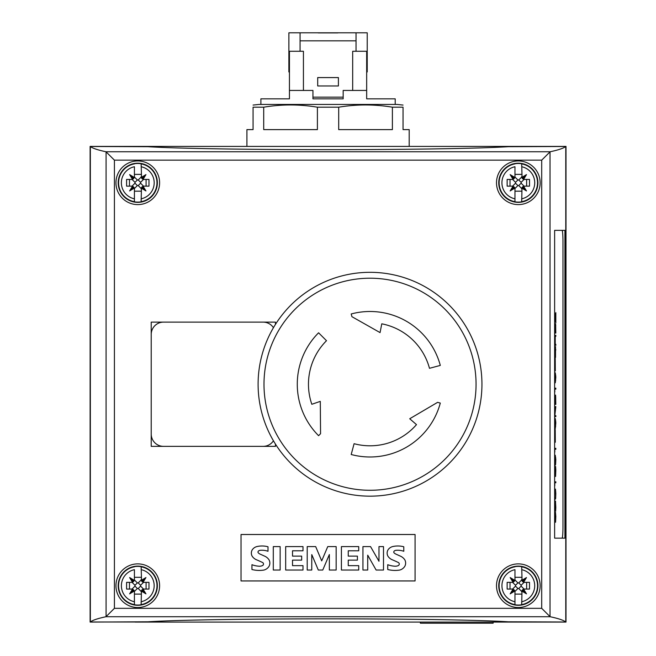 <?xml version="1.0" encoding="UTF-8"?>
<svg xmlns="http://www.w3.org/2000/svg" width="656" height="656" viewBox="0 0 656 656"><rect width="100%" height="100%" fill="white"/><g stroke="black" fill="none" stroke-linecap="round" stroke-linejoin="round"><path stroke-width="0.98" d="M258.103 384.244A111.922 111.922 0 0 1 370.025 272.314A111.922 111.922 0 0 1 481.947 384.244A111.922 111.922 0 0 1 370.025 496.166A111.922 111.922 0 0 1 258.103 384.244M381.776 323.818L380.062 332.6L381.776 323.818A61.557 61.557 0 0 1 429.483 368.311L440.299 365.417A72.75 72.75 0 0 0 351.198 313.97L351.919 316.676L380.062 332.6M297.275 384.244A72.75 72.75 0 0 0 318.586 435.682L320.563 433.706L320.292 401.365L311.821 404.285A61.557 61.557 0 0 1 326.499 340.71L318.586 332.797A72.75 72.75 0 0 0 297.275 384.244M416.486 424.629A61.557 61.557 0 0 1 354.092 443.702L351.198 454.51A72.75 72.75 0 0 0 440.299 403.071L437.593 402.349L409.729 418.749L416.486 424.629L409.729 418.749M311.821 404.285L320.292 401.365M159.605 585.701A21.828 21.828 0 0 1 137.785 607.53A21.828 21.828 0 0 1 115.956 585.701A21.828 21.828 0 0 1 137.785 563.881A21.828 21.828 0 0 1 159.605 585.701M159.605 182.778A21.828 21.828 0 0 1 137.785 204.606A21.828 21.828 0 0 1 115.956 182.778A21.828 21.828 0 0 1 137.785 160.95A21.828 21.828 0 0 1 159.605 182.778M540.15 585.701A21.828 21.828 0 0 1 518.322 607.53A21.828 21.828 0 0 1 496.502 585.701A21.828 21.828 0 0 1 518.322 563.881A21.828 21.828 0 0 1 540.15 585.701M540.15 182.778A21.828 21.828 0 0 1 518.322 204.606A21.828 21.828 0 0 1 496.502 182.778A21.828 21.828 0 0 1 518.322 160.95A21.828 21.828 0 0 1 540.15 182.778M90.118 322.121L90.118 446.359M420.389 622.085L420.389 623.2L493.14 623.2L493.14 622.085M246.91 146.403L246.91 129.617L253.068 129.617L253.068 107.19C253.068 104.222 253.068 104.222 253.068 107.19L263.712 107.19C281.613 104.222 299.513 104.222 317.406 107.19L338.701 107.19C356.602 104.222 374.502 104.222 392.395 107.19L403.046 107.19C403.046 104.222 403.046 104.222 403.046 107.19L403.046 129.617L409.196 129.617L409.196 146.403M403.046 105.075L397.085 104.435L259.022 104.435L395.207 104.435L395.207 98.835L366.671 98.835L366.671 51.266L352.682 51.266L352.682 90.438M317.406 107.19L317.406 129.617L263.712 129.617L263.712 107.19M366.671 90.438L343.162 90.438L343.162 98.835L312.945 98.835L312.945 90.438L289.444 90.438L289.444 98.835L260.899 98.835L260.899 104.435M300.071 51.266L300.071 32.8L288.878 32.8L288.878 71.971L289.444 71.971M352.395 32.8L303.712 32.8M366.671 71.971L367.229 71.971L367.229 32.8L356.036 32.8L356.036 51.266M318.258 32.907L337.848 32.907M318.258 32.8L300.071 32.8M356.036 32.8L337.848 32.8M338.406 85.961L317.701 85.961L317.701 77.572L338.406 77.572L338.406 85.961M356.036 40.828L300.071 40.828M343.162 97.154L312.945 97.154M303.433 90.438L303.433 51.266L289.444 51.266L289.444 90.438M392.395 107.19L392.395 129.617L338.701 129.617L338.701 107.19M397.085 104.435L395.207 104.435M151.216 334.437A12.308 12.308 0 0 1 163.524 322.121M263.138 322.121A12.308 12.308 0 0 1 273.437 327.688M273.437 440.791A12.308 12.308 0 0 1 263.138 446.359M163.524 446.359A12.308 12.308 0 0 1 151.216 434.051M275.446 444.096L275.446 446.359L151.216 446.359L151.216 322.121L275.446 322.121L275.446 324.392M562.044 538.141L554.632 538.141L554.632 230.346L562.044 230.346A11.193 0.935 -90 0 1 562.979 241.539L562.979 526.948A11.193 0.935 -90 0 1 562.044 538.141M554.632 326.007L554.837 323.81L555.206 325.884L555.583 323.81L555.829 333.068L554.632 333.068L555.714 333.068L555.714 332.075M555.337 349.32L554.632 349.32L555.452 349.32L555.534 346.548L555.534 357.389L554.632 349.878M554.632 375.691L555.296 372.805L555.829 377.093L555.296 382.801L554.632 379.914M554.632 397.323L554.837 395.125L555.206 397.2L555.583 395.125L555.829 404.383L554.632 404.383L555.714 404.383L555.714 403.399M554.632 421.431L555.296 418.536L555.829 422.825L555.296 428.532L554.632 425.646M555.714 449.303L555.714 448.319L554.632 448.319L555.829 448.319L555.829 449.303L554.755 449.303L554.828 452.074L554.632 448.991M554.632 468.63L554.894 467.129L555.124 469.704L555.583 466.449L555.829 470.032L555.583 476.445L555.124 473.181L554.894 475.748L554.632 474.255M555.607 490.655L555.361 489.114L554.632 489.114L555.468 489.114L555.829 493.402L555.648 498.404L555.468 499.109L554.632 499.109L555.361 499.109L555.607 497.568M555.353 498.125L554.632 498.125L555.468 498.125L555.689 496.813L555.632 490.778L555.468 490.106L554.632 490.106L555.353 490.106M554.632 513.017L555.05 516.994L555.468 512.18L555.829 516.461L555.566 522.266L555.657 514.255L555.468 513.189L555.222 514.255L555.14 518.871L554.673 514.591L554.673 520.79M554.681 502.127L554.779 509.983L555.46 501.02L555.829 507.391L555.624 511.204L555.468 502.004L555.017 510.278L554.771 510.991L554.632 508.769M555.714 482.791L555.714 481.799L554.632 481.799L555.829 481.799L555.829 482.791L554.755 482.791L554.828 485.555L554.632 482.472M554.632 458.175L555.296 455.28L555.829 459.569L555.591 464.587L555.124 465.276L554.632 462.39M555.312 442.259L555.23 429.508L555.23 442.259M554.82 415.642L555.714 406.638L554.632 406.638L555.829 406.638L554.82 415.642L555.829 415.642L555.829 416.634L554.632 416.634L555.714 416.634L555.714 415.642M554.632 416.068L555.599 407.622L554.632 407.622L555.484 407.622M555.714 389.147L555.714 388.163L554.632 388.163L555.829 388.163L555.829 389.147L554.755 389.147L554.828 391.919L554.632 388.836M555.312 370.943L555.23 358.192L555.23 370.943M555.714 336.307L555.714 335.314L554.632 335.314L555.829 335.314L555.829 336.307L555.247 336.307L555.247 344.326L555.829 344.326L555.829 345.31L554.632 345.31L555.714 345.31L555.714 344.326M555.058 344.326L554.632 344.326L555.165 344.326L555.165 336.307L554.632 336.307L555.058 336.307M554.632 315.29L554.951 313.338L555.747 320.743L555.829 312.658L555.829 322.834L554.943 314.347L554.632 320.013M555.165 327.426L555.009 324.794L554.73 325.45L554.673 332.075L555.165 332.075L555.165 327.426L555.247 332.075L555.747 332.075L555.689 325.45L555.411 324.794L555.247 327.426M554.656 325.245L554.837 324.794M555.23 325.261L555.411 324.794M555.181 325.884L555.156 326.909M555.763 325.261L555.411 323.81M555.189 325.261L554.837 323.81M555.452 350.304L554.705 350.304L555.337 355.593L555.534 350.304M555.714 350.304L555.714 349.32M555.419 356.462L555.419 355.593M554.82 350.304L555.452 355.593M555.124 373.789L554.673 378.471L555.296 381.817L555.689 375.421L555.296 373.789L554.837 374.494M554.73 374.494L554.648 375.134M554.648 380.472L554.837 381.111M554.73 381.111L555.124 381.817M555.657 375.15L555.124 372.805M555.124 382.801L555.657 380.455M555.165 398.741L555.009 396.117L554.73 396.773L554.673 403.399L555.165 403.399L555.165 398.741L555.247 403.399L555.747 403.399L555.689 396.773L555.411 396.117L555.247 398.741M554.656 396.568L554.837 396.117M555.23 396.577L555.411 396.117M555.181 397.2L555.156 398.225M555.657 396.568L555.411 395.125M555.083 396.568L554.837 395.125M555.124 419.528L554.673 424.202L555.296 427.548L555.689 421.152L555.296 419.528L554.837 420.225M554.73 420.225L554.648 420.873M554.648 426.203L554.837 426.851M554.73 426.851L555.124 427.548M555.657 420.89L555.124 418.536M555.124 428.532L555.657 426.187M554.878 468.146L554.796 474.739L554.878 468.146M555.657 467.966L555.337 474.911L555.411 466.449M555.337 467.966L555.427 467.433M555.222 467.966L555.165 468.712M555.107 469.704L555.066 470.631M555.066 472.254L555.107 473.181M555.165 474.157L555.337 474.911M555.222 474.911L555.427 475.452M554.787 467.129L555.017 467.843M554.976 468.745L554.902 467.843M555.411 476.445L555.657 474.919M554.779 475.748L554.976 474.14M555.05 516.994L554.632 514.074M555.64 514.115L555.386 512.287M555.566 521.602L555.657 520.536M555.132 514.14L555.411 513.189M555.025 517.838L555.025 516.994M555.616 502.004L555.46 501.02M555.624 509.851L555.673 508.802M555.279 502.512L555.468 502.004M554.771 510.991L554.968 509.515M555.124 456.273L554.673 460.955L555.296 464.292L555.689 457.896L555.296 456.273L554.837 456.97M554.73 456.97L554.648 457.617M554.648 462.947L554.837 463.595M554.73 463.595L555.124 464.292M555.657 457.634L555.124 455.28M555.124 465.276L555.657 462.931M554.845 313.338L555.074 314.052M555.247 316.733L554.96 314.052M555.747 320.743L555.542 319.8M555.714 321.637L555.714 320.743M554.656 314.79L554.837 314.347M554.837 320.948L554.648 320.481M554.796 321.727L554.796 320.948M135.169 622.085L565.997 622.085L565.997 146.403L90.118 146.403L90.118 622.085L147.862 621.798C209.756 617.862 446.408 617.862 508.269 621.798L565.767 622.003L565.767 146.477L508.269 146.69C446.408 150.626 209.756 150.626 147.862 146.69L90.348 146.477L90.348 622.003L135.169 622.003M90.348 622.003C92.504 620.24 97.719 618.477 105.977 616.73L114.415 608.333L541.7 608.333L550.13 616.73C558.387 618.477 563.602 620.24 565.767 622.003M114.415 608.333L114.415 160.146L105.977 151.757C97.719 150.003 92.504 148.248 90.348 146.477M141.54 580.986L141.138 566.669A19.327 19.327 0 0 0 134.423 566.669L134.423 566.809A19.188 19.188 0 0 0 134.423 604.602L134.423 591.86A2.796 2.796 0 0 0 134.3 591.023L129.626 593.86L132.471 589.195A2.796 2.796 0 0 0 131.626 589.063L126.592 589.063L126.592 582.348L131.626 582.348A2.796 2.796 0 0 0 132.471 582.216L129.626 577.551L134.3 580.388A2.796 2.796 0 0 0 134.423 579.551L134.423 569.662A16.392 16.392 0 0 0 134.423 601.749L134.423 604.742A19.327 19.327 0 0 0 141.138 604.742L141.458 590.564M129.626 593.86L132.619 590.867L134.3 591.023L133.603 589.883L132.619 590.867L132.471 589.195L133.603 589.883M134.423 591.86L134.029 590.425M131.626 589.063L132.922 589.383M129.478 589.063L129.478 582.348M131.626 582.348L133.061 581.954M134.988 585.283L134.988 586.128L137.358 588.506L138.211 588.506L140.581 586.128L140.581 585.283L138.211 582.905L137.358 582.905L134.988 585.283L132.02 582.323M141.138 577.313L134.423 577.313M134.111 580.839L134.423 579.551M129.626 577.551L132.619 580.544L134.3 580.388L132.471 582.216L132.619 580.544L133.603 581.528M134.423 594.098L141.138 594.098M141.138 579.551A2.796 2.796 0 0 0 141.27 580.388L145.944 577.551L143.098 582.216A2.796 2.796 0 0 0 143.943 582.348L148.978 582.348L148.978 589.063L143.943 589.063A2.796 2.796 0 0 0 143.098 589.195L145.944 593.86L141.958 589.883L143.098 589.195L142.951 590.867L141.27 591.023A2.796 2.796 0 0 0 141.138 591.86M143.943 589.063L142.5 589.457M145.944 593.86L141.27 591.023L141.958 589.883M145.944 577.551L142.951 580.544L141.27 580.388L141.958 581.528L142.951 580.544L143.098 582.216L141.958 581.528M143.943 582.348L142.647 582.028M146.083 582.348L146.083 589.063M141.138 566.669L141.138 566.809A19.188 19.188 0 0 1 141.138 604.602L141.138 601.749A16.392 16.392 0 0 0 141.138 569.662M137.785 566.12A19.582 19.582 0 0 1 157.366 585.701A19.582 19.582 0 0 1 137.785 605.291A19.582 19.582 0 0 1 118.203 585.701A19.582 19.582 0 0 1 137.785 566.12M141.54 178.063L141.138 163.746A19.327 19.327 0 0 0 134.423 163.746L134.423 163.885A19.188 19.188 0 0 0 134.423 201.671L134.423 188.936A2.796 2.796 0 0 0 134.3 188.092L129.626 190.937L132.471 186.263A2.796 2.796 0 0 0 131.626 186.14L126.592 186.14L126.592 179.424L131.626 179.424A2.796 2.796 0 0 0 132.471 179.293L129.626 174.619L134.3 177.464A2.796 2.796 0 0 0 134.423 176.62L134.423 166.731A16.392 16.392 0 0 0 134.423 198.825L134.423 201.818A19.327 19.327 0 0 0 141.138 201.818L141.458 187.641M129.626 190.937L132.619 187.944L134.3 188.092L133.603 186.952L132.619 187.944L132.471 186.263L133.603 186.952M134.423 188.936L134.029 187.493M131.626 186.14L132.922 186.452M129.478 186.14L129.478 179.424M131.626 179.424L133.061 179.022M134.988 182.352L134.988 183.204L137.358 185.574L138.211 185.574L140.581 183.204L140.581 182.352L138.211 179.982L137.358 179.982L134.988 182.352L132.02 179.391M141.138 174.381L134.423 174.381M134.111 177.915L134.423 176.62M129.626 174.619L132.619 177.612L134.3 177.464L132.471 179.293L132.619 177.612L133.603 178.604M134.423 191.175L141.138 191.175M141.138 176.62A2.796 2.796 0 0 0 141.27 177.464L145.944 174.619L143.098 179.293A2.796 2.796 0 0 0 143.943 179.424L148.978 179.424L148.978 186.14L143.943 186.14A2.796 2.796 0 0 0 143.098 186.263L145.944 190.937L141.958 186.952L143.098 186.263L142.951 187.944L141.27 188.092A2.796 2.796 0 0 0 141.138 188.936M143.943 186.14L142.5 186.534M145.944 190.937L141.27 188.092L141.958 186.952M145.944 174.619L142.951 177.612L141.27 177.464L141.958 178.604L142.951 177.612L143.098 179.293L141.958 178.604M143.943 179.424L142.647 179.104M146.083 179.424L146.083 186.14M141.138 163.746L141.138 163.885A19.188 19.188 0 0 1 141.138 201.671L141.138 198.825A16.392 16.392 0 0 0 141.138 166.731M137.785 163.196A19.582 19.582 0 0 1 157.366 182.778A19.582 19.582 0 0 1 137.785 202.36A19.582 19.582 0 0 1 118.203 182.778A19.582 19.582 0 0 1 137.785 163.196M522.078 580.986L521.684 566.669A19.327 19.327 0 0 0 514.968 566.669L514.968 566.809A19.188 19.188 0 0 0 514.968 604.602L514.968 591.86A2.796 2.796 0 0 0 514.837 591.023L510.163 593.86L513.008 589.195A2.796 2.796 0 0 0 512.172 589.063L507.137 589.063L507.137 582.348L512.172 582.348A2.796 2.796 0 0 0 513.008 582.216L510.163 577.551L514.837 580.388A2.796 2.796 0 0 0 514.968 579.551L514.968 569.662A16.392 16.392 0 0 0 514.968 601.749L514.968 604.742A19.327 19.327 0 0 0 521.684 604.742L522.004 590.564M510.163 593.86L513.164 590.867L514.837 591.023L514.148 589.883L513.164 590.867L513.008 589.195L514.148 589.883M514.968 591.86L514.566 590.425M512.172 589.063L513.459 589.383M510.024 589.063L510.024 582.348M512.172 582.348L513.607 581.954M515.526 585.283L515.526 586.128L517.904 588.506L518.748 588.506L521.126 586.128L521.126 585.283L518.748 582.905L517.904 582.905L515.526 585.283L512.566 582.323M521.684 577.313L514.968 577.313M514.648 580.839L514.968 579.551M510.163 577.551L513.164 580.544L514.837 580.388L513.008 582.216L513.164 580.544L514.148 581.528M514.968 594.098L521.684 594.098M521.684 579.551A2.796 2.796 0 0 0 521.815 580.388L526.481 577.551L523.644 582.216A2.796 2.796 0 0 0 524.48 582.348L529.515 582.348L529.515 589.063L524.48 589.063A2.796 2.796 0 0 0 523.644 589.195L526.481 593.86L522.504 589.883L523.644 589.195L523.488 590.867L521.815 591.023A2.796 2.796 0 0 0 521.684 591.86M524.48 589.063L523.045 589.457M526.481 593.86L521.815 591.023L522.504 589.883M526.481 577.551L523.488 580.544L521.815 580.388L522.504 581.528L523.488 580.544L523.644 582.216L522.504 581.528M524.48 582.348L523.185 582.028M526.629 582.348L526.629 589.063M521.684 566.669L521.684 566.809A19.188 19.188 0 0 1 521.684 604.602L521.684 601.749A16.392 16.392 0 0 0 521.684 569.662M518.322 566.12A19.582 19.582 0 0 1 537.912 585.701A19.582 19.582 0 0 1 518.322 605.291A19.582 19.582 0 0 1 498.74 585.701A19.582 19.582 0 0 1 518.322 566.12M522.078 178.063L521.684 163.746A19.327 19.327 0 0 0 514.968 163.746L514.968 163.885A19.188 19.188 0 0 0 514.968 201.671L514.968 188.936A2.796 2.796 0 0 0 514.837 188.092L510.163 190.937L513.008 186.263A2.796 2.796 0 0 0 512.172 186.14L507.137 186.14L507.137 179.424L512.172 179.424A2.796 2.796 0 0 0 513.008 179.293L510.163 174.619L514.837 177.464A2.796 2.796 0 0 0 514.968 176.62L514.968 166.731A16.392 16.392 0 0 0 514.968 198.825L514.968 201.818A19.327 19.327 0 0 0 521.684 201.818L522.004 187.641M510.163 190.937L513.164 187.944L514.837 188.092L514.148 186.952L513.164 187.944L513.008 186.263L514.148 186.952M514.968 188.936L514.566 187.493M512.172 186.14L513.459 186.452M510.024 186.14L510.024 179.424M512.172 179.424L513.607 179.022M515.526 182.352L515.526 183.204L517.904 185.574L518.748 185.574L521.126 183.204L521.126 182.352L518.748 179.982L517.904 179.982L515.526 182.352L512.566 179.391M521.684 174.381L514.968 174.381M514.648 177.915L514.968 176.62M510.163 174.619L513.164 177.612L514.837 177.464L513.008 179.293L513.164 177.612L514.148 178.604M514.968 191.175L521.684 191.175M521.684 176.62A2.796 2.796 0 0 0 521.815 177.464L526.481 174.619L523.644 179.293A2.796 2.796 0 0 0 524.48 179.424L529.515 179.424L529.515 186.14L524.48 186.14A2.796 2.796 0 0 0 523.644 186.263L526.481 190.937L522.504 186.952L523.644 186.263L523.488 187.944L521.815 188.092A2.796 2.796 0 0 0 521.684 188.936M524.48 186.14L523.045 186.534M526.481 190.937L521.815 188.092L522.504 186.952M526.481 174.619L523.488 177.612L521.815 177.464L522.504 178.604L523.488 177.612L523.644 179.293L522.504 178.604M524.48 179.424L523.185 179.104M526.629 179.424L526.629 186.14M521.684 163.746L521.684 163.885A19.188 19.188 0 0 1 521.684 201.671L521.684 198.825A16.392 16.392 0 0 0 521.684 166.731M518.322 163.196A19.582 19.582 0 0 1 537.912 182.778A19.582 19.582 0 0 1 518.322 202.36A19.582 19.582 0 0 1 498.74 182.778A19.582 19.582 0 0 1 518.322 163.196M378.979 546.596L383.498 546.596L383.498 570.039L376.126 570.039L367.713 555.173L367.713 570.039L362.94 570.039L362.94 546.596L370.55 546.596L378.979 561.274L378.979 546.596M336.159 570.039L329.353 570.039L329.353 554.541L322.76 570.039L318.308 570.039L311.772 554.599L311.772 570.039L307.205 570.039L307.205 546.596L315.675 546.596L321.694 560.88L327.754 546.596L336.159 546.596L336.159 570.039M273.298 546.596L280.145 546.596L280.145 570.039L273.298 570.039L273.298 546.596M257.144 546.514A22.812 22.812 0 0 1 268.001 546.768L268.001 551.27A18.302 18.302 0 0 0 260.079 550.335A2.763 2.763 0 0 0 258.251 551.27A1.386 1.386 0 0 0 258.144 552.696A6.24 6.24 0 0 0 260.375 554.222L264.581 556.124A9.889 9.889 0 0 1 269.099 559.962A6.831 6.831 0 0 1 269.157 566.079A8.397 8.397 0 0 1 263.802 570.089A29.905 29.905 0 0 1 251.945 569.523L251.945 564.701A24.297 24.297 0 0 0 259.079 566.218A6.913 6.913 0 0 0 262.236 565.685A1.73 1.73 0 0 0 262.236 562.356A108.322 108.322 0 0 0 256.652 559.847A9.512 9.512 0 0 1 252.101 556.091A6.421 6.421 0 0 1 252.027 550.212A7.765 7.765 0 0 1 257.144 546.514M301.67 556.124L301.67 560.134L292.519 560.134L292.519 565.652L302.998 565.652L302.998 570.039L285.672 570.039L285.672 546.596L302.998 546.596L302.998 550.794L292.519 550.794L292.519 556.124L301.67 556.124M357.413 556.124L357.413 560.134L348.254 560.134L348.254 565.652L358.734 565.652L358.734 570.039L341.415 570.039L341.415 546.596L358.734 546.596L358.734 550.794L348.254 550.794L348.254 556.124L357.413 556.124M392.928 546.514A22.812 22.812 0 0 1 403.784 546.768L403.784 551.27A18.302 18.302 0 0 0 395.863 550.335A2.763 2.763 0 0 0 394.035 551.27A1.386 1.386 0 0 0 393.928 552.696A6.24 6.24 0 0 0 396.158 554.222L400.365 556.124A9.889 9.889 0 0 1 404.883 559.962A6.831 6.831 0 0 1 404.932 566.079A8.397 8.397 0 0 1 399.586 570.089A29.905 29.905 0 0 1 387.729 569.523L387.729 564.701A24.297 24.297 0 0 0 394.863 566.218A6.913 6.913 0 0 0 398.02 565.685A1.73 1.73 0 0 0 398.02 562.356A108.322 108.322 0 0 0 392.436 559.847A9.512 9.512 0 0 1 387.885 556.091A6.421 6.421 0 0 1 387.811 550.212A7.765 7.765 0 0 1 392.928 546.514M415.076 534.501L415.076 580.945L241.031 580.945L241.031 534.501L415.076 534.501M562.438 231.404L562.438 230.346L554.632 230.346L564.923 230.346L564.923 538.141L554.632 538.141L562.438 538.141L562.438 537.084M565.767 146.477C563.602 148.248 558.387 150.003 550.13 151.757L541.7 160.146L541.7 608.333M263.991 384.244A106.034 106.034 0 0 1 370.025 278.21A106.034 106.034 0 0 1 476.059 384.244A106.034 106.034 0 0 1 370.025 490.278A106.034 106.034 0 0 1 263.991 384.244M106.083 151.815L106.083 616.665M105.977 616.73L550.13 616.73M132.02 589.088L134.988 586.128M134.398 579.945L137.358 582.905M138.211 582.905L141.171 579.945M141.171 591.466L138.211 588.506M137.358 588.506L134.398 591.466M143.541 582.323L140.581 585.283M140.581 586.128L143.541 589.088M132.02 186.165L134.988 183.204M134.398 177.022L137.358 179.982M138.211 179.982L141.171 177.022M141.171 188.543L138.211 185.574M137.358 185.574L134.398 188.543M143.541 179.391L140.581 182.352M140.581 183.204L143.541 186.165M512.566 589.088L515.526 586.128M514.944 579.945L517.904 582.905M518.748 582.905L521.709 579.945M521.709 591.466L518.748 588.506M517.904 588.506L514.944 591.466M524.087 582.323L521.126 585.283M521.126 586.128L524.087 589.088M512.566 186.165L515.526 183.204M514.944 177.022L517.904 179.982M518.748 179.982L521.709 177.022M521.709 188.543L518.748 185.574M517.904 185.574L514.944 188.543M524.087 179.391L521.126 182.352M521.126 183.204L524.087 186.165M114.415 160.146L541.7 160.146M550.13 151.757L105.977 151.757M550.031 151.815L550.031 616.665M253.068 105.075L259.022 104.435"/></g></svg>
